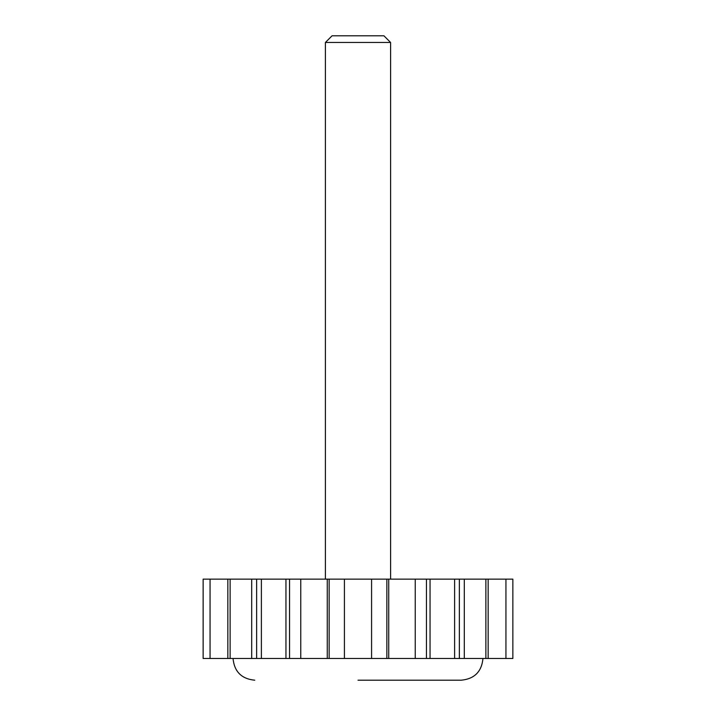<?xml version="1.0" encoding="UTF-8"?>
<svg xmlns="http://www.w3.org/2000/svg" width="716" height="716" viewBox="0 0 716 716"><rect width="100%" height="100%" fill="white"/><g stroke="black" fill="none" stroke-linecap="round" stroke-linejoin="round"><path stroke-width="1.07" d="M227.84 658.469L227.84 579.137L203.147 579.137L203.147 658.469L512.853 658.469L512.853 579.137L505.935 579.137L505.935 658.469M358 680.2L461.238 680.2L358 680.2M227.84 579.137L505.935 579.137M390.596 42.468L383.937 35.8L332.063 35.8L325.404 42.468L390.596 42.468L390.596 579.137M459.359 658.469L459.359 579.137M426.45 658.469L426.45 579.137M386.846 658.469L386.846 579.137M371.586 658.469L371.586 579.137M344.414 658.469L344.414 579.137M329.154 658.469L329.154 579.137M289.55 658.469L289.55 579.137M256.641 658.469L256.641 579.137M488.16 658.469L488.16 579.137M464.308 658.469L464.308 579.137M430.048 658.469L430.048 579.137M388.734 658.469L388.734 579.137M327.266 658.469L327.266 579.137M285.952 658.469L285.952 579.137M251.692 658.469L251.692 579.137M482.969 658.469C481.68 671.671 474.44 678.911 461.238 680.2M233.031 658.469C234.32 671.671 241.56 678.911 254.762 680.2M325.404 579.137L325.404 42.468M485.869 579.137L485.869 658.469M454.615 579.137L454.615 658.469M415.235 579.137L415.235 658.469M300.765 579.137L300.765 658.469M261.385 579.137L261.385 658.469M230.131 579.137L230.131 658.469M210.065 579.137L210.065 658.469"/></g></svg>

